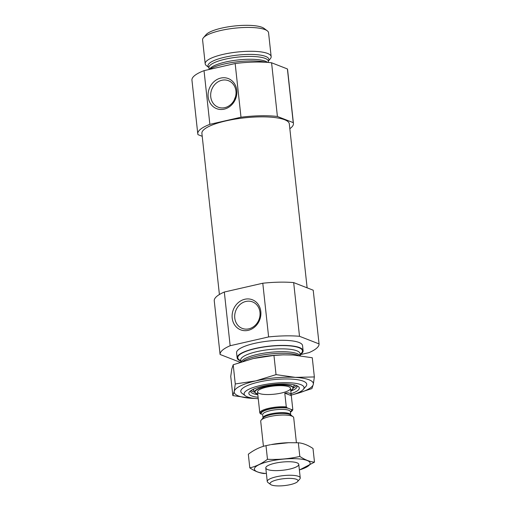 <?xml version="1.0" encoding="UTF-8"?>
<svg xmlns="http://www.w3.org/2000/svg" width="511" height="511" viewBox="0 0 511 511"><rect width="100%" height="100%" fill="white"/><g stroke="black" fill="none" stroke-linecap="round" stroke-linejoin="round"><path stroke-width="0.77" d="M245.887 301.452A14.212 12.436 111.3 0 1 252.53 301.899A14.212 12.436 111.3 0 1 258.962 319.656A14.212 12.436 111.3 0 1 242.214 328.381A14.212 12.436 111.3 0 1 234.83 314.291A14.212 12.436 111.3 0 1 245.887 301.452M300.2 354.66L308.983 352.647A49.771 12.296 -6.2 0 0 319.056 343.909L299.503 336.295A49.771 12.296 -6.2 0 0 268.62 336.928L230.154 345.73L224.323 292.03A49.771 12.296 -6.2 0 0 214.25 300.775L220.081 354.468A49.771 12.296 -6.2 0 1 230.154 345.73M220.081 354.468L239.627 362.088A49.771 12.296 -6.2 0 0 240.483 362.158M240.822 361.079A33.177 8.195 -6.2 0 1 240.707 361.034A33.177 8.195 -6.2 0 1 237.136 357.885L236.58 352.775A33.177 8.195 -6.2 0 1 268.684 341.041A33.177 8.195 -6.2 0 1 302.55 345.608L303.106 350.718A33.177 8.195 -6.2 0 1 300.193 354.634M268.62 336.928L262.788 283.228A49.771 12.296 -6.2 0 1 293.672 282.596L299.503 336.295M319.056 343.909L313.217 290.21L293.672 282.596M262.788 283.228L224.323 292.03M202.222 136.303L197.987 134.655A48.111 11.881 -6.2 0 1 197.783 133.844A48.111 11.881 -6.2 0 1 209.861 124.345L240.994 117.223A48.111 11.881 -6.2 0 1 277.409 116.476L293.231 122.64A48.111 11.881 -6.2 0 1 293.435 123.451A48.111 11.881 -6.2 0 1 289.833 128.695M219.404 294.515L201.902 133.397A43.965 10.859 -6.2 0 1 244.437 117.849A43.965 10.859 -6.2 0 1 289.315 123.898L307.124 287.84M240.994 117.223L235.162 63.524A48.111 11.881 -6.2 0 1 271.577 62.776L277.409 116.476M209.861 124.345L204.03 70.652A48.111 11.881 -6.2 0 0 191.944 80.144L197.783 133.844M293.231 122.64L287.399 68.94A48.111 11.881 -6.2 0 1 287.604 69.752L293.435 123.451M235.162 63.524L204.03 70.652M287.399 68.94L271.577 62.776M258.259 398.708A30.123 7.441 -6.2 0 1 247.369 396.855A30.123 7.441 -6.2 0 1 245.325 395.776A30.123 7.441 -6.2 0 1 273.276 383.346A30.123 7.441 -6.2 0 1 303.247 389.484A30.123 7.441 -6.2 0 1 291.244 395.124M258.1 397.251A25.384 6.273 -6.2 0 1 251.578 395.891A25.384 6.273 -6.2 0 1 249.509 391.803A25.384 6.273 -6.2 0 1 273.404 384.508A25.384 6.273 -6.2 0 1 298.309 386.501A25.384 6.273 -6.2 0 1 291.085 393.668M237.136 357.885A33.177 8.195 -6.2 0 1 269.24 346.158A33.177 8.195 -6.2 0 1 303.106 350.718M220.79 78.068A16.141 14.129 111.3 0 1 235.712 98.553A16.141 14.129 111.3 0 1 210.928 104.225A16.141 14.129 111.3 0 1 220.79 78.068M244.814 299.254A16.141 14.129 111.3 0 1 259.741 319.739A16.141 14.129 111.3 0 1 234.958 325.411A16.141 14.129 111.3 0 1 244.814 299.254M221.857 80.265A14.212 12.436 111.3 0 1 228.506 80.712A14.212 12.436 111.3 0 1 234.939 98.47A14.212 12.436 111.3 0 1 218.191 107.195A14.212 12.436 111.3 0 1 210.8 93.111A14.212 12.436 111.3 0 1 221.857 80.265M234.319 99.862A14.212 12.436 111.3 0 1 235.424 97.026M257.819 394.664A23.391 5.781 -6.2 0 1 253.137 393.572A23.391 5.781 -6.2 0 1 250.62 391.349A23.391 5.781 -6.2 0 1 250.671 390.768M296.955 385.741A23.391 5.781 -6.2 0 1 297.127 386.297A23.391 5.781 -6.2 0 1 290.804 391.081M254.676 392.199A23.391 5.781 -6.2 0 1 252.926 391.65A23.391 5.781 -6.2 0 1 251.01 390.538M296.572 385.588A23.391 5.781 -6.2 0 1 293.346 387.996M259.301 393.47A16.588 4.101 -6.2 0 1 257.518 391.892A16.588 4.101 -6.2 0 1 273.57 386.029A16.588 4.101 -6.2 0 1 290.504 388.309A16.588 4.101 -6.2 0 1 278.067 393.681A16.588 4.101 -6.2 0 1 259.301 393.47M209.216 69.464A33.177 8.195 -6.2 0 1 265.95 62.278M208.922 67.541L206.501 65.721A33.177 8.195 -6.2 0 1 205.186 63.766A33.177 8.195 -6.2 0 1 237.283 52.033A33.177 8.195 -6.2 0 1 271.156 56.6A33.177 8.195 -6.2 0 1 270.293 58.791L268.32 61.09M205.186 63.766L202.592 39.922A33.177 8.195 -6.2 0 1 203.461 37.725A33.177 8.195 -6.2 0 1 234.696 28.188A33.177 8.195 -6.2 0 1 267.253 30.794A33.177 8.195 -6.2 0 1 268.562 32.755L271.156 56.6M203.461 37.725L206.093 34.659A30.123 7.441 -6.2 0 1 234.46 25.997A30.123 7.441 -6.2 0 1 264.015 28.367L267.253 30.794M288.185 408.251A15.26 3.769 -6.2 0 0 269.495 409.158A15.26 3.769 -6.2 0 0 261.709 414.312L260.636 413.897A15.924 3.935 -6.2 0 1 269.195 409.043A15.924 3.935 -6.2 0 1 287.112 407.835L292.107 409.784A15.924 3.935 -6.2 0 1 291.794 411.17A15.924 3.935 -6.2 0 1 290.433 412.224M292.107 409.784L292.797 409.439A16.588 4.101 -6.2 0 1 292.362 410.505L291.794 411.17M260.636 413.897L259.805 412.958L257.518 391.892M259.805 412.958A16.588 4.101 -6.2 0 1 268.831 408.289A16.588 4.101 -6.2 0 1 286.281 406.903L284.793 393.157L291.302 395.635C290.912 393.163 288.741 392.339 284.793 393.157M292.797 409.439L291.308 395.693M286.281 406.903L287.112 407.835M271.558 485.009A14.046 3.468 -6.2 0 1 270.606 484.505A14.046 3.468 -6.2 0 1 283.637 478.705A14.046 3.468 -6.2 0 1 297.606 481.566A14.046 3.468 -6.2 0 1 285.681 485.45A14.046 3.468 -6.2 0 1 271.558 485.009M270.606 484.505L267.911 482.473A16.588 4.101 -6.2 0 1 267.253 481.496A16.588 4.101 -6.2 0 1 283.305 475.632A16.588 4.101 -6.2 0 1 300.238 477.913A16.588 4.101 -6.2 0 1 299.804 479.011L297.606 481.566M263.433 446.339L260.712 421.262A16.588 4.101 -6.2 0 1 261.14 420.163A16.588 4.101 -6.2 0 1 276.758 415.392A16.588 4.101 -6.2 0 1 293.039 416.695A16.588 4.101 -6.2 0 1 293.697 417.679L296.412 442.718M289.456 442.686A28.035 6.924 173.8 0 0 288.421 442.711A28.035 6.924 173.8 0 0 271.232 444.576L288.715 442.705L298.335 442.782C303.004 443.184 307.89 445.087 313.007 448.498L314.489 462.142C309.819 461.74 304.933 459.836 299.816 456.425C289.2 458.865 278.418 459.817 267.477 459.293C261.747 463.637 255.858 466.492 249.809 467.872C254.797 471.231 259.69 473.135 264.481 473.588M249.809 467.872L248.327 454.228C254.056 449.884 259.946 447.023 265.995 445.649L270.472 444.723M299.382 470.031L314.489 462.142M298.335 442.782L299.816 456.425M265.995 445.649L267.477 459.293M289.75 469.085A16.588 4.101 173.8 0 0 298.111 463.407A16.588 4.101 173.8 0 0 281.836 462.104A16.588 4.101 173.8 0 0 266.218 466.869A16.588 4.101 173.8 0 0 272.082 470.452A16.588 4.101 173.8 0 0 289.75 469.085M299.369 469.935A28.035 6.924 173.8 0 0 302.455 459.312A28.035 6.924 173.8 0 0 261.089 463.809A28.035 6.924 173.8 0 0 266.384 473.518M242.751 393.834A33.177 8.195 -6.2 0 1 241.646 389.254A33.177 8.195 -6.2 0 1 272.88 379.718A33.177 8.195 -6.2 0 1 305.437 382.324A33.177 8.195 -6.2 0 1 305.348 387.038M293.966 394.313A39.813 9.837 173.8 0 0 313.307 384.361A39.813 9.837 173.8 0 0 295.371 377.373L314.354 376.946L313.307 384.361L311.914 388.596L294.572 394.16M276.036 374.627L255.832 380.88A39.813 9.837 173.8 0 0 234.23 391.369L235.277 383.953L255.832 380.88A39.813 9.837 -6.2 0 1 295.371 377.373L276.036 374.627L273.953 355.432L253.399 358.505L233.195 364.758L231.796 368.993L230.748 376.409L232.837 395.603L234.23 391.369A39.813 9.837 173.8 0 0 252.166 398.356A39.813 9.837 173.8 0 0 255.43 398.497M254.152 358.332A39.813 9.837 -6.2 0 1 258.125 357.515A39.813 9.837 -6.2 0 1 282.532 354.864A39.813 9.837 -6.2 0 1 284.135 354.832M314.354 376.946L312.272 357.751L292.937 355.004L283.068 354.858L273.953 355.432M252.166 398.356L232.837 395.603M235.277 383.953L233.195 364.758M242.878 361.379A30.641 7.569 -6.2 0 1 270.428 353.951A30.641 7.569 -6.2 0 1 298.545 355.49M241.179 361.929A29.862 7.378 -6.2 0 1 270.223 352.335A29.862 7.378 -6.2 0 1 300.117 355.675M240.924 362.012L240.713 360.089A29.862 7.378 -6.2 0 1 269.604 349.53A29.862 7.378 -6.2 0 1 300.085 353.638L300.308 355.701M240.777 360.689A32.512 8.029 -6.2 0 1 269.252 346.317A32.512 8.029 -6.2 0 1 300.155 354.238M253.878 390.621A21.034 5.193 -6.2 0 1 252.83 389.503M294.572 384.975A21.034 5.193 -6.2 0 1 293.787 386.284M290.765 390.691L293.282 388.245A19.444 4.803 -6.2 0 0 273.468 385.122A19.444 4.803 -6.2 0 0 254.791 392.429L253.558 389.989A20.414 5.04 -6.2 0 1 253.424 389.229M293.934 384.828A20.414 5.04 -6.2 0 1 293.966 385.601L293.282 388.245M257.774 394.237A19.131 4.727 -6.2 0 1 257.052 393.987A19.131 4.727 -6.2 0 1 274.241 385.326A19.131 4.727 -6.2 0 1 290.759 390.653M209.516 69.272A29.862 7.378 -6.2 0 1 236.97 60.074A29.862 7.378 -6.2 0 1 267.572 62.387M209.146 69.477L208.948 67.663A29.862 7.378 -6.2 0 1 237.839 57.104A29.862 7.378 -6.2 0 1 268.32 61.211L268.454 62.463M208.916 67.522A30.641 7.569 -6.2 0 1 237.621 55.105A30.641 7.569 -6.2 0 1 268.32 61.071M291.034 409.362A15.26 3.769 -6.2 0 1 290.395 411.86M290.759 415.002L290.721 414.875A13.938 3.443 -6.2 0 0 276.496 412.958A13.938 3.443 -6.2 0 0 263.012 417.883L262.66 414.619A13.938 3.443 -6.2 0 1 276.138 409.694A13.938 3.443 -6.2 0 1 290.363 411.611L290.35 411.521M261.14 420.163L263.095 417.883A14.321 3.539 -6.2 0 1 276.585 413.769A14.321 3.539 -6.2 0 1 290.638 414.894L293.039 416.695M303.247 389.484L305.885 386.412M245.325 395.776L242.093 393.342M254.791 392.429L257.78 394.275M291.302 395.635L290.504 388.309M300.238 477.913L298.769 464.384M267.253 481.496L265.784 467.967M290.721 414.875L290.363 411.611M282.532 354.864L283.068 354.851"/></g></svg>

